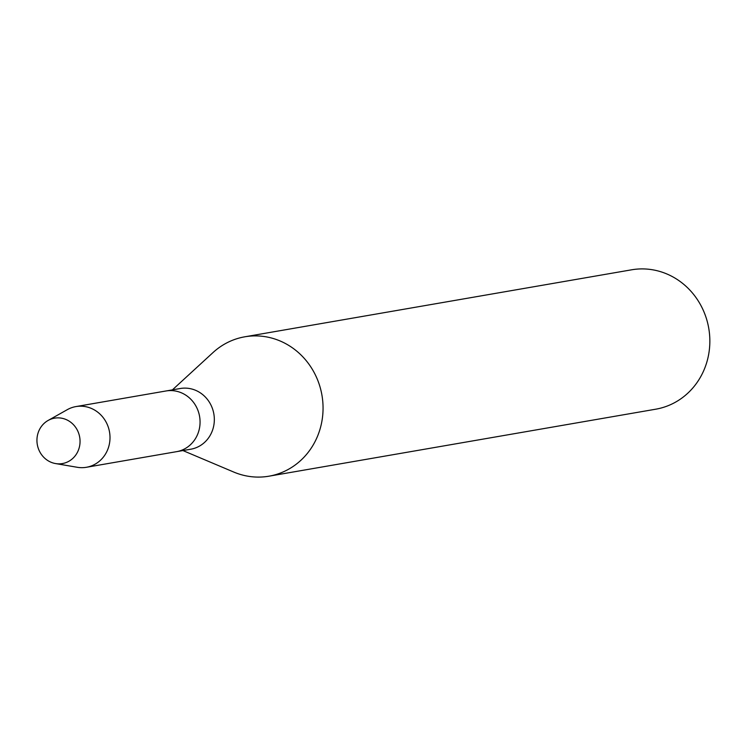 <?xml version="1.0" encoding="UTF-8"?>
<svg xmlns="http://www.w3.org/2000/svg" width="746" height="746" viewBox="0 0 746 746"><rect width="100%" height="100%" fill="white"/><g stroke="black" fill="none" stroke-linecap="round" stroke-linejoin="round"><path stroke-width="1.12" d="M54.411 418.189A23.042 21.513 -99.8 0 0 37.328 444.691A23.042 21.513 -99.8 0 0 62.571 463.536A23.042 21.513 -99.8 0 0 79.663 437.035A23.042 21.513 -99.8 0 0 54.411 418.189A23.042 21.513 -99.8 0 0 48.098 420.464A23.042 21.513 -99.8 0 0 37.3 444.532A23.042 21.513 -99.8 0 0 55.558 463.564A23.042 21.513 -99.8 0 0 62.571 463.536A23.042 21.513 -99.8 0 0 79.663 437.035A23.042 21.513 -99.8 0 0 54.411 418.189M190.575 449.241A30.8 28.758 -99.8 0 0 190.78 449.204A30.8 28.758 -99.8 0 0 190.976 449.176A30.8 28.758 -99.8 0 0 213.832 413.844A30.8 28.758 -99.8 0 0 180.262 388.507A30.8 28.758 -99.8 0 0 180.066 388.545M176.308 451.712A30.8 28.758 -99.8 0 0 176.504 451.675A30.8 28.758 -99.8 0 0 176.699 451.647A30.8 28.758 -99.8 0 0 199.564 416.315A30.8 28.758 -99.8 0 0 165.994 390.979A30.8 28.758 -99.8 0 0 165.789 391.016A30.8 28.758 -99.8 0 1 165.994 390.979L180.262 388.507M182.929 450.565L233.74 472.05A70.739 66.04 -99.8 0 0 268.952 476.19A70.739 66.04 -99.8 0 0 269.409 476.116A70.739 66.04 -99.8 0 0 321.908 394.988A70.739 66.04 -99.8 0 0 244.809 336.8A70.739 66.04 -99.8 0 0 244.362 336.884A70.739 66.04 -99.8 0 0 213.039 352.541L172.41 389.869M655.296 409.274A70.739 66.04 -99.8 0 0 655.743 409.2A70.739 66.04 -99.8 0 0 656.2 409.116A70.739 66.04 -99.8 0 0 708.7 327.988A70.739 66.04 -99.8 0 0 631.601 269.81L244.809 336.8M55.558 463.564L77.267 467.285A30.8 28.758 -99.8 0 0 86.443 467.276A30.8 28.758 -99.8 0 0 86.639 467.238A30.8 28.758 -99.8 0 0 109.503 431.915A30.8 28.758 -99.8 0 0 75.933 406.579A30.8 28.758 -99.8 0 0 75.728 406.617A30.8 28.758 -99.8 0 0 67.289 409.666L48.098 420.464M86.443 467.276L176.504 451.675A30.8 28.758 -99.8 0 0 176.699 451.647A30.8 28.758 -99.8 0 0 199.564 416.315A30.8 28.758 -99.8 0 0 165.994 390.979L75.933 406.579M176.504 451.675L190.78 449.204M268.952 476.19L655.743 409.2"/></g></svg>
